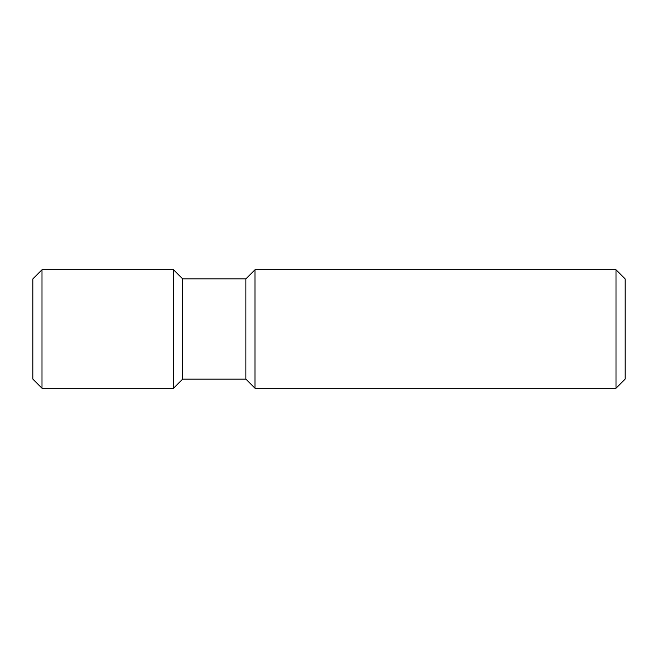 <?xml version="1.0" encoding="UTF-8"?>
<svg xmlns="http://www.w3.org/2000/svg" width="658" height="658" viewBox="0 0 658 658"><rect width="100%" height="100%" fill="white"/><g stroke="black" fill="none" stroke-linecap="round" stroke-linejoin="round"><path stroke-width="0.99" d="M616.02 269.78L625.1 278.86L625.1 379.14L616.02 388.22L254.975 388.22L254.975 269.78L616.02 269.78L616.02 388.22M254.975 388.22L245.895 379.14L245.895 278.86L254.975 269.78M245.895 278.86L182.628 278.86L182.628 379.14L173.548 388.22L41.98 388.22L41.98 269.78L173.548 269.78L173.548 388.22M182.628 278.86L173.548 269.78M41.98 388.22L32.9 379.14L32.9 278.86L41.98 269.78M245.895 379.14L182.628 379.14"/></g></svg>
